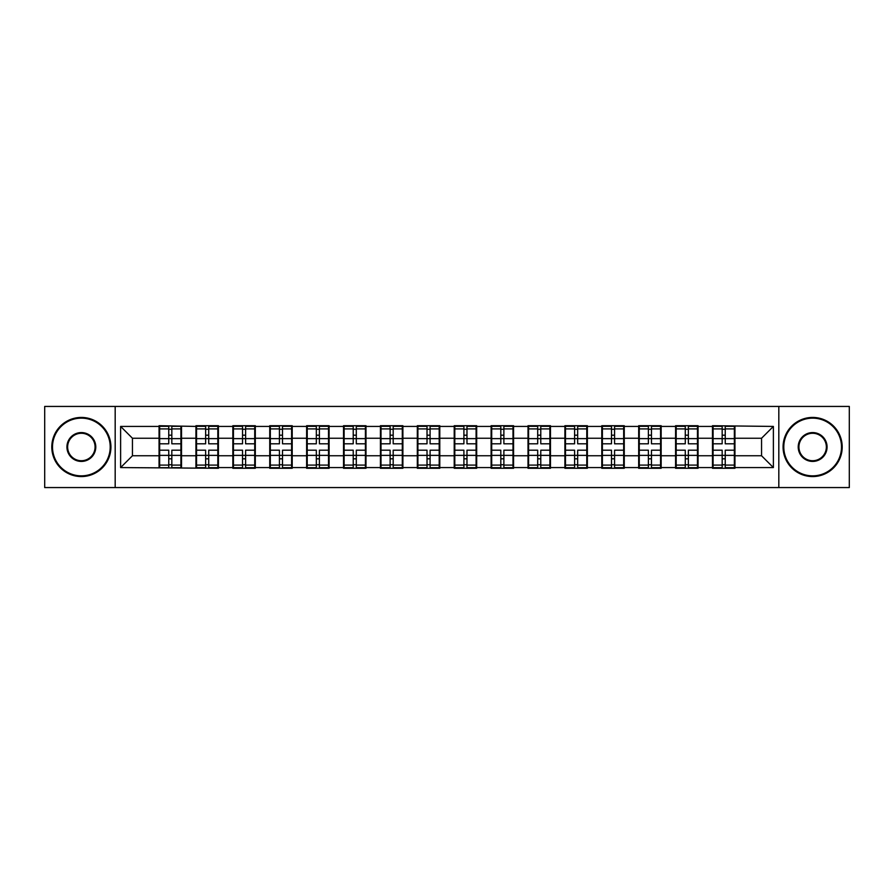 <?xml version="1.0" encoding="UTF-8"?>
<svg xmlns="http://www.w3.org/2000/svg" width="894" height="894" viewBox="0 0 894 894"><rect width="100%" height="100%" fill="white"/><g stroke="black" fill="none" stroke-linecap="round" stroke-linejoin="round"><path stroke-width="1.34" d="M778.819 487.565L849.3 487.565L849.3 406.435L778.819 406.435L778.819 487.565L115.181 487.565L115.181 406.435L44.7 406.435L44.7 487.565L115.181 487.565M734.946 445.223L734.354 445.223M713.077 445.223L712.484 445.223M712.484 448.777L713.077 448.777M734.354 448.777L734.946 448.777M698.058 445.223L697.465 445.223M676.177 445.223L675.585 445.223M675.585 448.777L676.177 448.777M697.465 448.777L698.058 448.777M661.158 445.223L660.565 445.223M639.277 445.223L638.685 445.223M638.685 448.777L639.277 448.777M660.565 448.777L661.158 448.777M624.258 445.223L623.677 445.223M602.388 445.223L601.796 445.223M601.796 448.777L602.388 448.777M623.677 448.777L624.258 448.777M587.369 445.223L586.777 445.223M565.489 445.223L564.896 445.223M564.896 448.777L565.489 448.777M586.777 448.777L587.369 448.777M550.469 445.223L549.877 445.223M528.6 445.223L528.008 445.223M528.008 448.777L528.6 448.777M549.877 448.777L550.469 448.777M513.581 445.223L512.988 445.223M491.7 445.223L491.108 445.223M491.108 448.777L491.7 448.777M512.988 448.777L513.581 448.777M476.681 445.223L476.089 445.223M454.8 445.223L454.219 445.223M454.219 448.777L454.8 448.777M476.089 448.777L476.681 448.777M439.781 445.223L439.2 445.223M417.911 445.223L417.319 445.223M417.319 448.777L417.911 448.777M439.2 448.777L439.781 448.777M402.892 445.223L402.3 445.223M381.012 445.223L380.419 445.223M380.419 448.777L381.012 448.777M402.3 448.777L402.892 448.777M365.992 445.223L365.4 445.223M344.123 445.223L343.531 445.223M343.531 448.777L344.123 448.777M365.4 448.777L365.992 448.777M329.104 445.223L328.511 445.223M307.223 445.223L306.631 445.223M306.631 448.777L307.223 448.777M328.511 448.777L329.104 448.777M292.204 445.223L291.612 445.223M270.323 445.223L269.742 445.223M269.742 448.777L270.323 448.777M291.612 448.777L292.204 448.777M255.315 445.223L254.723 445.223M233.435 445.223L232.842 445.223M232.842 448.777L233.435 448.777M254.723 448.777L255.315 448.777M218.415 445.223L217.823 445.223M196.535 445.223L195.942 445.223M195.942 448.777L196.535 448.777M217.823 448.777L218.415 448.777M778.819 406.435L115.181 406.435M761.554 455.75L761.554 438.25L734.946 438.25L734.946 455.75L761.554 455.75L773.377 467.573L773.377 426.427L712.484 425.712L712.484 438.25L698.058 438.25L698.058 455.75L712.484 455.75L712.484 438.25M773.377 467.573L734.946 467.573L734.946 468.288L712.484 468.288L712.484 467.573L698.058 467.573L698.058 468.288L675.585 468.288L675.585 467.573L661.158 467.573L661.158 468.288L638.685 468.288L638.685 467.573L624.258 467.573L624.258 468.288L601.796 468.288L601.796 467.573L587.369 467.573L587.369 468.288L564.896 468.288L564.896 467.573L550.469 467.573L550.469 468.288L528.008 468.288L528.008 467.573L513.581 467.573L513.581 468.288L491.108 468.288L491.108 467.573L476.681 467.573L476.681 468.288L454.219 468.288L454.219 467.573L439.781 467.573L439.781 468.288L417.319 468.288L417.319 467.573L402.892 467.573L402.892 468.288L380.419 468.288L380.419 467.573L365.992 467.573L365.992 468.288L343.531 468.288L343.531 467.573L329.104 467.573L329.104 468.288L306.631 468.288L306.631 467.573L292.204 467.573L292.204 468.288L269.742 468.288L269.742 467.573L255.315 467.573L255.315 468.288L232.842 468.288L232.842 467.573L218.415 467.573L218.415 468.288L120.623 467.573L120.623 426.427L159.054 426.427L159.054 438.25L132.446 438.25L132.446 455.75L159.054 455.75L159.054 438.25M712.484 426.427L698.058 426.427L698.058 425.712L675.585 425.712L675.585 426.427L661.158 426.427L661.158 425.712L638.685 425.712L638.685 426.427L624.258 426.427L624.258 425.712L601.796 425.712L601.796 426.427L587.369 426.427L587.369 425.712L564.896 425.712L564.896 426.427L550.469 426.427L550.469 425.712L528.008 425.712L528.008 426.427L513.581 426.427L513.581 425.712L491.108 425.712L491.108 426.427L476.681 426.427L476.681 425.712L454.219 425.712L454.219 426.427L439.781 426.427L439.781 425.712L417.319 425.712L417.319 426.427L402.892 426.427L402.892 425.712L380.419 425.712L380.419 426.427L365.992 426.427L365.992 425.712L343.531 425.712L343.531 426.427L329.104 426.427L329.104 425.712L306.631 425.712L306.631 426.427L292.204 426.427L292.204 425.712L269.742 425.712L269.742 426.427L255.315 426.427L255.315 425.712L232.842 425.712L232.842 426.427L218.415 426.427L218.415 425.712L195.942 425.712L195.942 426.427L159.054 425.712L159.054 426.427M712.484 455.75L712.484 467.573M698.058 455.75L698.058 467.573M698.058 426.427L698.058 438.25M661.158 455.75L675.585 455.75L675.585 438.25L661.158 438.25L661.158 467.573M675.585 455.75L675.585 467.573M675.585 426.427L675.585 438.25M661.158 426.427L661.158 438.25M624.258 455.75L638.685 455.75L638.685 438.25L624.258 438.25L624.258 467.573M638.685 455.75L638.685 467.573M638.685 426.427L638.685 438.25M624.258 426.427L624.258 438.25M587.369 455.75L601.796 455.75L601.796 438.25L587.369 438.25L587.369 467.573M601.796 455.75L601.796 467.573M601.796 426.427L601.796 438.25M587.369 426.427L587.369 438.25M550.469 455.75L564.896 455.75L564.896 438.25L550.469 438.25L550.469 467.573M564.896 455.75L564.896 467.573M564.896 426.427L564.896 438.25M550.469 426.427L550.469 438.25M513.581 455.75L528.008 455.75L528.008 438.25L513.581 438.25L513.581 467.573M528.008 455.75L528.008 467.573M528.008 426.427L528.008 438.25M513.581 426.427L513.581 438.25M476.681 455.75L491.108 455.75L491.108 438.25L476.681 438.25L476.681 467.573M491.108 455.75L491.108 467.573M491.108 426.427L491.108 438.25M476.681 426.427L476.681 438.25M439.781 455.75L454.219 455.75L454.219 438.25L439.781 438.25L439.781 467.573M454.219 455.75L454.219 467.573M454.219 426.427L454.219 438.25M439.781 426.427L439.781 438.25M402.892 455.75L417.319 455.75L417.319 438.25L402.892 438.25L402.892 467.573M417.319 455.75L417.319 467.573M417.319 426.427L417.319 438.25M402.892 426.427L402.892 438.25M365.992 455.75L380.419 455.75L380.419 438.25L365.992 438.25L365.992 467.573M380.419 455.75L380.419 467.573M380.419 426.427L380.419 438.25M365.992 426.427L365.992 438.25M329.104 455.75L343.531 455.75L343.531 438.25L329.104 438.25L329.104 467.573M343.531 455.75L343.531 467.573M343.531 426.427L343.531 438.25M329.104 426.427L329.104 438.25M292.204 455.75L306.631 455.75L306.631 438.25L292.204 438.25L292.204 467.573M306.631 455.75L306.631 467.573M306.631 426.427L306.631 438.25M292.204 426.427L292.204 438.25M255.315 455.75L269.742 455.75L269.742 438.25L255.315 438.25L255.315 467.573M269.742 455.75L269.742 467.573M269.742 426.427L269.742 438.25M255.315 426.427L255.315 438.25M218.415 455.75L232.842 455.75L232.842 438.25L218.415 438.25L218.415 467.573M232.842 455.75L232.842 467.573M232.842 426.427L232.842 438.25M218.415 426.427L218.415 438.25M181.516 455.75L195.942 455.75L195.942 438.25L181.516 438.25L181.516 467.573M195.942 455.75L195.942 467.573M195.942 426.427L195.942 438.25M181.516 426.427L181.516 438.25M181.516 445.223L180.923 445.223M159.646 445.223L159.054 445.223M159.054 448.777L159.646 448.777M180.923 448.777L181.516 448.777M159.054 455.75L159.054 467.573M132.446 455.75L120.623 467.573M120.623 426.427L132.446 438.25M734.946 455.75L734.946 467.573M734.946 426.427L734.946 438.25M773.377 426.427L761.554 438.25M159.646 438.619L168.754 438.619L168.754 426.304L159.646 426.304L159.646 450.196L168.754 450.196L168.754 455.381L171.827 455.359L171.827 450.196L180.923 450.196L180.923 426.304L171.827 426.304L171.827 428.908L180.923 428.908M168.754 435.188L171.827 435.188M171.827 429.265L168.754 429.265M159.646 443.804L168.754 443.804L168.754 438.619L171.827 438.641L171.827 443.804L180.923 443.804M159.646 428.908L168.754 428.908M168.754 464.735L171.827 464.735M168.754 458.812L171.827 458.812M159.646 467.696L168.754 467.696L168.754 465.092L159.646 465.092L159.646 467.696M159.646 450.196L159.646 455.381L168.754 455.381L168.754 465.092M159.646 455.381L159.646 465.092M180.923 450.196L180.923 467.696L171.827 467.696L171.827 465.092L180.923 465.092M180.923 455.381L171.827 455.381L171.827 465.092M180.923 438.619L171.827 438.619L171.827 428.908M196.535 438.619L205.642 438.619L205.642 426.304L196.535 426.304L196.535 450.196L205.642 450.196L205.642 455.381L208.715 455.359L208.715 450.196L217.823 450.196L217.823 426.304L208.715 426.304L208.715 428.908L217.823 428.908M205.642 435.188L208.715 435.188M208.715 429.265L205.642 429.265M196.535 443.804L205.642 443.804L205.642 438.619L208.715 438.641L208.715 443.804L217.823 443.804M196.535 428.908L205.642 428.908M205.642 464.735L208.715 464.735M205.642 458.812L208.715 458.812M196.535 467.696L205.642 467.696L205.642 465.092L196.535 465.092L196.535 467.696M196.535 450.196L196.535 455.381L205.642 455.381L205.642 465.092M196.535 455.381L196.535 465.092M217.823 450.196L217.823 467.696L208.715 467.696L208.715 465.092L217.823 465.092M217.823 455.381L208.715 455.381L208.715 465.092M217.823 438.619L208.715 438.619L208.715 428.908M233.435 438.619L242.542 438.619L242.542 426.304L233.435 426.304L233.435 450.196L242.542 450.196L242.542 455.381L245.615 455.359L245.615 450.196L254.723 450.196L254.723 426.304L245.615 426.304L245.615 428.908L254.723 428.908M242.542 435.188L245.615 435.188M245.615 429.265L242.542 429.265M233.435 443.804L242.542 443.804L242.542 438.619L245.615 438.641L245.615 443.804L254.723 443.804M233.435 428.908L242.542 428.908M242.542 464.735L245.615 464.735M242.542 458.812L245.615 458.812M233.435 467.696L242.542 467.696L242.542 465.092L233.435 465.092L233.435 467.696M233.435 450.196L233.435 455.381L242.542 455.381L242.542 465.092M233.435 455.381L233.435 465.092M254.723 450.196L254.723 467.696L245.615 467.696L245.615 465.092L254.723 465.092M254.723 455.381L245.615 455.381L245.615 465.092M254.723 438.619L245.615 438.619L245.615 428.908M270.323 438.619L279.431 438.619L279.431 426.304L270.323 426.304L270.323 450.196L279.431 450.196L279.431 455.381L282.504 455.359L282.504 450.196L291.612 450.196L291.612 426.304L282.504 426.304L282.504 428.908L291.612 428.908M279.431 435.188L282.504 435.188M282.504 429.265L279.431 429.265M270.323 443.804L279.431 443.804L279.431 438.619L282.504 438.641L282.504 443.804L291.612 443.804M270.323 428.908L279.431 428.908M279.431 464.735L282.504 464.735M279.431 458.812L282.504 458.812M270.323 467.696L279.431 467.696L279.431 465.092L270.323 465.092L270.323 467.696M270.323 450.196L270.323 455.381L279.431 455.381L279.431 465.092M270.323 455.381L270.323 465.092M291.612 450.196L291.612 467.696L282.504 467.696L282.504 465.092L291.612 465.092M291.612 455.381L282.504 455.381L282.504 465.092M291.612 438.619L282.504 438.619L282.504 428.908M307.223 438.619L316.331 438.619L316.331 426.304L307.223 426.304L307.223 450.196L316.331 450.196L316.331 455.381L319.404 455.359L319.404 450.196L328.511 450.196L328.511 426.304L319.404 426.304L319.404 428.908L328.511 428.908M316.331 435.188L319.404 435.188M319.404 429.265L316.331 429.265M307.223 443.804L316.331 443.804L316.331 438.619L319.404 438.641L319.404 443.804L328.511 443.804M307.223 428.908L316.331 428.908M316.331 464.735L319.404 464.735M316.331 458.812L319.404 458.812M307.223 467.696L316.331 467.696L316.331 465.092L307.223 465.092L307.223 467.696M307.223 450.196L307.223 455.381L316.331 455.381L316.331 465.092M307.223 455.381L307.223 465.092M328.511 450.196L328.511 467.696L319.404 467.696L319.404 465.092L328.511 465.092M328.511 455.381L319.404 455.381L319.404 465.092M328.511 438.619L319.404 438.619L319.404 428.908M344.123 438.619L353.219 438.619L353.219 426.304L344.123 426.304L344.123 450.196L353.219 450.196L353.219 455.381L356.304 455.359L356.304 450.196L365.4 450.196L365.4 426.304L356.304 426.304L356.304 428.908L365.4 428.908M353.219 435.188L356.304 435.188M356.304 429.265L353.219 429.265M344.123 443.804L353.219 443.804L353.219 438.619L356.304 438.641L356.304 443.804L365.4 443.804M344.123 428.908L353.219 428.908M353.219 464.735L356.304 464.735M353.219 458.812L356.304 458.812M344.123 467.696L353.219 467.696L353.219 465.092L344.123 465.092L344.123 467.696M344.123 450.196L344.123 455.381L353.219 455.381L353.219 465.092M344.123 455.381L344.123 465.092M365.4 450.196L365.4 467.696L356.304 467.696L356.304 465.092L365.4 465.092M365.4 455.381L356.304 455.381L356.304 465.092M365.4 438.619L356.304 438.619L356.304 428.908M81.354 475.854A28.854 28.854 0 0 0 110.208 447A28.854 28.854 0 0 0 81.354 418.146A28.854 28.854 0 0 0 52.5 447A28.854 28.854 0 0 0 81.354 475.854M81.354 417.431A29.569 29.569 0 0 1 110.923 447A29.569 29.569 0 0 1 81.354 476.569A29.569 29.569 0 0 1 51.796 447A29.569 29.569 0 0 1 81.354 417.431M81.354 461.427A14.427 14.427 0 0 1 66.927 447A14.427 14.427 0 0 1 81.354 432.573A14.427 14.427 0 0 1 95.781 447A14.427 14.427 0 0 1 81.354 461.427M81.354 433.277A13.723 13.723 0 0 0 67.642 447A13.723 13.723 0 0 0 81.354 460.723A13.723 13.723 0 0 0 95.077 447A13.723 13.723 0 0 0 81.354 433.277M812.646 475.854A28.854 28.854 0 0 0 841.5 447A28.854 28.854 0 0 0 812.646 418.146A28.854 28.854 0 0 0 783.792 447A28.854 28.854 0 0 0 812.646 475.854M812.646 417.431A29.569 29.569 0 0 1 842.204 447A29.569 29.569 0 0 1 812.646 476.569A29.569 29.569 0 0 1 783.077 447A29.569 29.569 0 0 1 812.646 417.431M812.646 461.427A14.427 14.427 0 0 1 798.219 447A14.427 14.427 0 0 1 812.646 432.573A14.427 14.427 0 0 1 827.073 447A14.427 14.427 0 0 1 812.646 461.427M812.646 433.277A13.723 13.723 0 0 0 798.923 447A13.723 13.723 0 0 0 812.646 460.723A13.723 13.723 0 0 0 826.358 447A13.723 13.723 0 0 0 812.646 433.277M381.012 438.619L390.119 438.619L390.119 426.304L381.012 426.304L381.012 450.196L390.119 450.196L390.119 455.381L393.192 455.359L393.192 450.196L402.3 450.196L402.3 426.304L393.192 426.304L393.192 428.908L402.3 428.908M390.119 435.188L393.192 435.188M393.192 429.265L390.119 429.265M381.012 443.804L390.119 443.804L390.119 438.619L393.192 438.641L393.192 443.804L402.3 443.804M381.012 428.908L390.119 428.908M390.119 464.735L393.192 464.735M390.119 458.812L393.192 458.812M381.012 467.696L390.119 467.696L390.119 465.092L381.012 465.092L381.012 467.696M381.012 450.196L381.012 455.381L390.119 455.381L390.119 465.092M381.012 455.381L381.012 465.092M402.3 450.196L402.3 467.696L393.192 467.696L393.192 465.092L402.3 465.092M402.3 455.381L393.192 455.381L393.192 465.092M402.3 438.619L393.192 438.619L393.192 428.908M417.911 438.619L427.019 438.619L427.019 426.304L417.911 426.304L417.911 450.196L427.019 450.196L427.019 455.381L430.092 455.359L430.092 450.196L439.2 450.196L439.2 426.304L430.092 426.304L430.092 428.908L439.2 428.908M427.019 435.188L430.092 435.188M430.092 429.265L427.019 429.265M417.911 443.804L427.019 443.804L427.019 438.619L430.092 438.641L430.092 443.804L439.2 443.804M417.911 428.908L427.019 428.908M427.019 464.735L430.092 464.735M427.019 458.812L430.092 458.812M417.911 467.696L427.019 467.696L427.019 465.092L417.911 465.092L417.911 467.696M417.911 450.196L417.911 455.381L427.019 455.381L427.019 465.092M417.911 455.381L417.911 465.092M439.2 450.196L439.2 467.696L430.092 467.696L430.092 465.092L439.2 465.092M439.2 455.381L430.092 455.381L430.092 465.092M439.2 438.619L430.092 438.619L430.092 428.908M454.8 438.619L463.908 438.619L463.908 426.304L454.8 426.304L454.8 450.196L463.908 450.196L463.908 455.381L466.981 455.359L466.981 450.196L476.089 450.196L476.089 426.304L466.981 426.304L466.981 428.908L476.089 428.908M463.908 435.188L466.981 435.188M466.981 429.265L463.908 429.265M454.8 443.804L463.908 443.804L463.908 438.619L466.981 438.641L466.981 443.804L476.089 443.804M454.8 428.908L463.908 428.908M463.908 464.735L466.981 464.735M463.908 458.812L466.981 458.812M454.8 467.696L463.908 467.696L463.908 465.092L454.8 465.092L454.8 467.696M454.8 450.196L454.8 455.381L463.908 455.381L463.908 465.092M454.8 455.381L454.8 465.092M476.089 450.196L476.089 467.696L466.981 467.696L466.981 465.092L476.089 465.092M476.089 455.381L466.981 455.381L466.981 465.092M476.089 438.619L466.981 438.619L466.981 428.908M491.7 438.619L500.808 438.619L500.808 426.304L491.7 426.304L491.7 450.196L500.808 450.196L500.808 455.381L503.881 455.359L503.881 450.196L512.988 450.196L512.988 426.304L503.881 426.304L503.881 428.908L512.988 428.908M500.808 435.188L503.881 435.188M503.881 429.265L500.808 429.265M491.7 443.804L500.808 443.804L500.808 438.619L503.881 438.641L503.881 443.804L512.988 443.804M491.7 428.908L500.808 428.908M500.808 464.735L503.881 464.735M500.808 458.812L503.881 458.812M491.7 467.696L500.808 467.696L500.808 465.092L491.7 465.092L491.7 467.696M491.7 450.196L491.7 455.381L500.808 455.381L500.808 465.092M491.7 455.381L491.7 465.092M512.988 450.196L512.988 467.696L503.881 467.696L503.881 465.092L512.988 465.092M512.988 455.381L503.881 455.381L503.881 465.092M512.988 438.619L503.881 438.619L503.881 428.908M528.6 438.619L537.696 438.619L537.696 426.304L528.6 426.304L528.6 450.196L537.696 450.196L537.696 455.381L540.781 455.359L540.781 450.196L549.877 450.196L549.877 426.304L540.781 426.304L540.781 428.908L549.877 428.908M537.696 435.188L540.781 435.188M540.781 429.265L537.696 429.265M528.6 443.804L537.696 443.804L537.696 438.619L540.781 438.641L540.781 443.804L549.877 443.804M528.6 428.908L537.696 428.908M537.696 464.735L540.781 464.735M537.696 458.812L540.781 458.812M528.6 467.696L537.696 467.696L537.696 465.092L528.6 465.092L528.6 467.696M528.6 450.196L528.6 455.381L537.696 455.381L537.696 465.092M528.6 455.381L528.6 465.092M549.877 450.196L549.877 467.696L540.781 467.696L540.781 465.092L549.877 465.092M549.877 455.381L540.781 455.381L540.781 465.092M549.877 438.619L540.781 438.619L540.781 428.908M565.489 438.619L574.596 438.619L574.596 426.304L565.489 426.304L565.489 450.196L574.596 450.196L574.596 455.381L577.669 455.359L577.669 450.196L586.777 450.196L586.777 426.304L577.669 426.304L577.669 428.908L586.777 428.908M574.596 435.188L577.669 435.188M577.669 429.265L574.596 429.265M565.489 443.804L574.596 443.804L574.596 438.619L577.669 438.641L577.669 443.804L586.777 443.804M565.489 428.908L574.596 428.908M574.596 464.735L577.669 464.735M574.596 458.812L577.669 458.812M565.489 467.696L574.596 467.696L574.596 465.092L565.489 465.092L565.489 467.696M565.489 450.196L565.489 455.381L574.596 455.381L574.596 465.092M565.489 455.381L565.489 465.092M586.777 450.196L586.777 467.696L577.669 467.696L577.669 465.092L586.777 465.092M586.777 455.381L577.669 455.381L577.669 465.092M586.777 438.619L577.669 438.619L577.669 428.908M602.388 438.619L611.496 438.619L611.496 426.304L602.388 426.304L602.388 450.196L611.496 450.196L611.496 455.381L614.569 455.359L614.569 450.196L623.677 450.196L623.677 426.304L614.569 426.304L614.569 428.908L623.677 428.908M611.496 435.188L614.569 435.188M614.569 429.265L611.496 429.265M602.388 443.804L611.496 443.804L611.496 438.619L614.569 438.641L614.569 443.804L623.677 443.804M602.388 428.908L611.496 428.908M611.496 464.735L614.569 464.735M611.496 458.812L614.569 458.812M602.388 467.696L611.496 467.696L611.496 465.092L602.388 465.092L602.388 467.696M602.388 450.196L602.388 455.381L611.496 455.381L611.496 465.092M602.388 455.381L602.388 465.092M623.677 450.196L623.677 467.696L614.569 467.696L614.569 465.092L623.677 465.092M623.677 455.381L614.569 455.381L614.569 465.092M623.677 438.619L614.569 438.619L614.569 428.908M639.277 438.619L648.385 438.619L648.385 426.304L639.277 426.304L639.277 450.196L648.385 450.196L648.385 455.381L651.458 455.359L651.458 450.196L660.565 450.196L660.565 426.304L651.458 426.304L651.458 428.908L660.565 428.908M648.385 435.188L651.458 435.188M651.458 429.265L648.385 429.265M639.277 443.804L648.385 443.804L648.385 438.619L651.458 438.641L651.458 443.804L660.565 443.804M639.277 428.908L648.385 428.908M648.385 464.735L651.458 464.735M648.385 458.812L651.458 458.812M639.277 467.696L648.385 467.696L648.385 465.092L639.277 465.092L639.277 467.696M639.277 450.196L639.277 455.381L648.385 455.381L648.385 465.092M639.277 455.381L639.277 465.092M660.565 450.196L660.565 467.696L651.458 467.696L651.458 465.092L660.565 465.092M660.565 455.381L651.458 455.381L651.458 465.092M660.565 438.619L651.458 438.619L651.458 428.908M676.177 438.619L685.285 438.619L685.285 426.304L676.177 426.304L676.177 450.196L685.285 450.196L685.285 455.381L688.358 455.359L688.358 450.196L697.465 450.196L697.465 426.304L688.358 426.304L688.358 428.908L697.465 428.908M685.285 435.188L688.358 435.188M688.358 429.265L685.285 429.265M676.177 443.804L685.285 443.804L685.285 438.619L688.358 438.641L688.358 443.804L697.465 443.804M676.177 428.908L685.285 428.908M685.285 464.735L688.358 464.735M685.285 458.812L688.358 458.812M676.177 467.696L685.285 467.696L685.285 465.092L676.177 465.092L676.177 467.696M676.177 450.196L676.177 455.381L685.285 455.381L685.285 465.092M676.177 455.381L676.177 465.092M697.465 450.196L697.465 467.696L688.358 467.696L688.358 465.092L697.465 465.092M697.465 455.381L688.358 455.381L688.358 465.092M697.465 438.619L688.358 438.619L688.358 428.908M713.077 438.619L722.173 438.619L722.173 426.304L713.077 426.304L713.077 450.196L722.173 450.196L722.173 455.381L725.246 455.359L725.246 450.196L734.354 450.196L734.354 426.304L725.246 426.304L725.246 428.908L734.354 428.908M722.173 435.188L725.246 435.188M725.246 429.265L722.173 429.265M713.077 443.804L722.173 443.804L722.173 438.619L725.246 438.641L725.246 443.804L734.354 443.804M713.077 428.908L722.173 428.908M722.173 464.735L725.246 464.735M722.173 458.812L725.246 458.812M713.077 467.696L722.173 467.696L722.173 465.092L713.077 465.092L713.077 467.696M713.077 450.196L713.077 455.381L722.173 455.381L722.173 465.092M713.077 455.381L713.077 465.092M734.354 450.196L734.354 467.696L725.246 467.696L725.246 465.092L734.354 465.092M734.354 455.381L725.246 455.381L725.246 465.092M734.354 438.619L725.246 438.619L725.246 428.908"/></g></svg>
